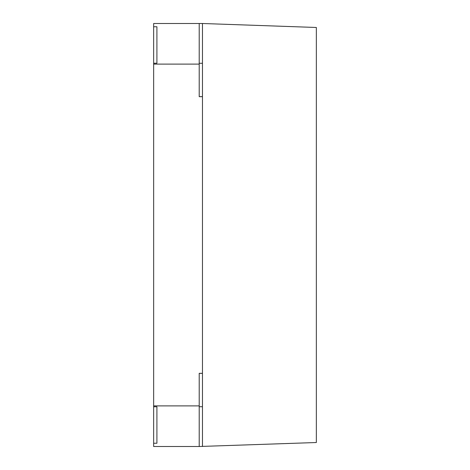 <?xml version="1.0" encoding="UTF-8"?>
<svg xmlns="http://www.w3.org/2000/svg" width="470" height="470" viewBox="0 0 470 470"><rect width="100%" height="100%" fill="white"/><g stroke="black" fill="none" stroke-linecap="round" stroke-linejoin="round"><path stroke-width="0.7" d="M199.209 446.5L316.345 442.523L316.345 27.477L202.464 23.5L153.655 23.5L153.655 63.233L156.91 63.233L156.91 26.755L156.91 63.233L153.655 63.233L153.655 406.767L156.91 406.767L156.91 443.245L156.91 406.767L153.655 406.767L153.655 446.5L199.209 446.5L199.209 373.315L202.464 373.315L202.464 406.72L199.209 406.72M153.655 64.108L199.209 64.108L199.209 96.644L202.464 96.644L202.464 373.356L199.209 373.356L199.209 405.892L153.655 405.892M156.91 443.245L153.655 443.245L156.91 443.245M156.91 26.755L153.655 26.755L156.91 26.755M202.464 446.5L202.464 406.72M202.464 23.5L202.464 96.685L199.209 96.685L199.209 23.5M202.464 63.28L199.209 63.28"/></g></svg>
